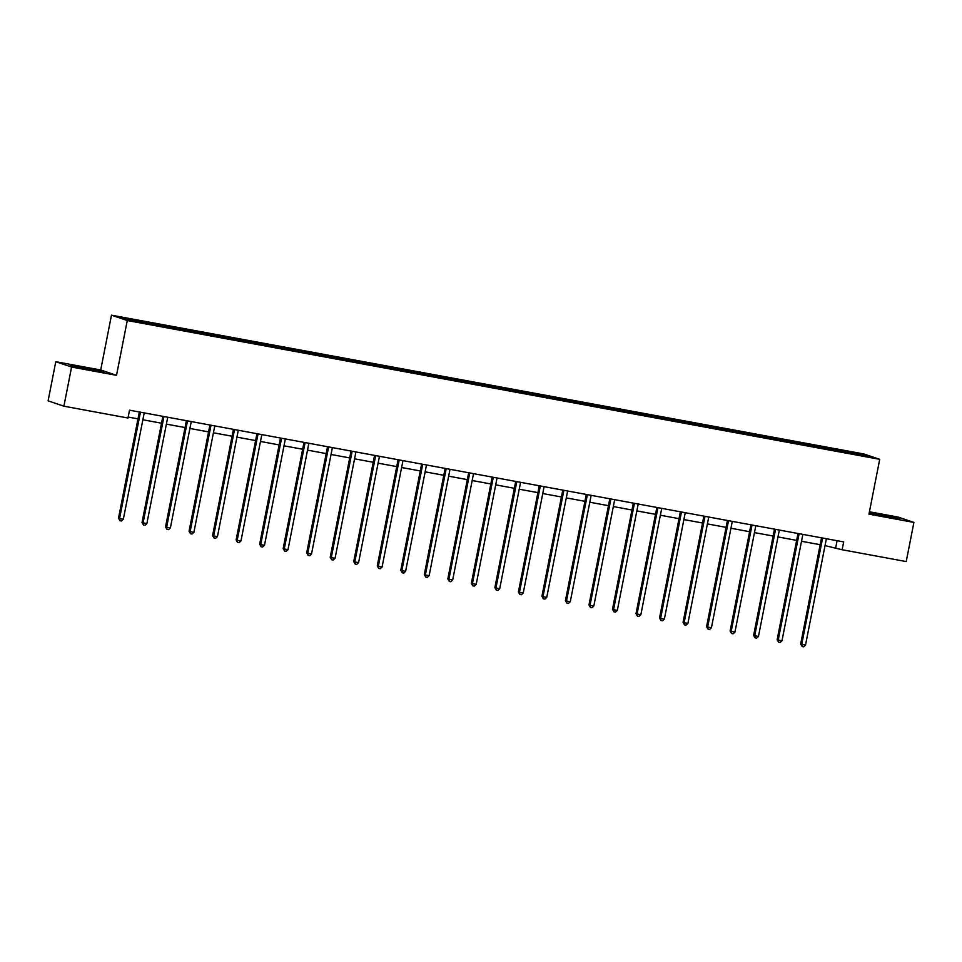 <?xml version="1.0" encoding="UTF-8"?>
<svg xmlns="http://www.w3.org/2000/svg" width="962" height="962" viewBox="0 0 962 962"><rect width="100%" height="100%" fill="white"/><g stroke="black" fill="none" stroke-linecap="round" stroke-linejoin="round"><path stroke-width="1.44" d="M55.784 361.7L71.585 367.039L116.522 375.324L100.721 369.985L55.784 361.7L48.1 400.841L63.901 406.192L127.994 418.013L129.521 410.185L843.674 541.919L842.135 549.747L906.216 561.567L913.9 522.426L898.099 517.075L869.42 511.784M100.721 369.985L111.472 315.175L863.912 453.98L879.713 459.319L127.273 320.514L111.472 315.175M863.587 454.629L121.104 317.664L127.597 319.865L154.786 325.12L846.007 452.633L870.081 456.83L863.587 454.629L862.77 455.483M155.784 324.062L155.868 325.324M170.262 326.731L170.334 327.741M179.305 328.403L179.389 329.653M193.783 331.072L193.855 332.082M202.826 332.744L202.922 333.994M217.304 335.413L217.376 336.423M226.359 337.085L226.443 338.335M240.825 339.754L240.897 340.764M249.88 341.426L249.964 342.676M264.358 344.095L264.418 345.105M273.4 345.767L273.485 347.017M287.878 348.436L287.951 349.447M296.921 350.096L297.005 351.358M311.399 352.777L311.472 353.788M320.442 354.437L320.538 355.7M334.92 357.106L334.992 358.117M343.975 358.778L344.059 360.028M358.441 361.447L358.513 362.458M367.496 363.119L367.58 364.37M381.974 365.788L382.034 366.799M391.017 367.46L391.101 368.711M405.495 370.13L405.567 371.14M414.538 371.801L414.622 373.052M429.016 374.471L429.088 375.481M438.059 376.142L438.155 377.393M452.537 378.812L452.609 379.822M461.592 380.471L461.676 381.734M476.058 383.153L476.13 384.163M485.113 384.812L485.197 386.075M499.591 387.482L499.651 388.492M508.633 389.153L508.718 390.404M523.112 391.823L523.184 392.833M532.154 393.494L532.239 394.745M546.632 396.164L546.705 397.174M555.675 397.835L555.771 399.086M570.153 400.505L570.225 401.515M579.208 402.176L579.292 403.427M593.674 404.846L593.746 405.856M602.729 406.517L602.813 407.768M617.207 409.187L617.267 410.197M626.25 410.846L626.334 412.109M640.728 413.528L640.8 414.538M649.771 415.187L649.855 416.45M664.249 417.857L664.321 418.867M673.292 419.528L673.388 420.779M687.77 422.198L687.842 423.208M696.825 423.869L696.909 425.12M711.291 426.539L711.363 427.549M720.346 428.21L720.43 429.461M734.824 430.88L734.884 431.89M743.866 432.551L743.951 433.802M758.345 435.221L758.417 436.231M767.387 436.892L767.472 438.143M781.865 439.562L781.938 440.572M790.908 441.233L791.004 442.484M805.386 443.903L805.459 444.913M814.441 445.562L814.525 446.825M828.907 448.232L828.979 449.242M837.962 449.903L838.046 451.154M71.585 367.039L63.901 406.192M116.522 375.324L127.273 320.514M879.713 459.319L868.963 514.129L913.9 522.426M825.035 545.61L842.135 549.747M128.174 417.063L137.987 418.867M142.857 419.769L161.508 423.208M166.378 424.11L185.041 427.549M189.911 428.451L208.562 431.89M213.432 432.792L232.082 436.231M236.953 437.133L255.603 440.572M260.474 441.462L279.124 444.913M283.994 445.803L302.657 449.254M307.527 450.144L326.178 453.583M331.048 454.485L349.699 457.924M354.569 458.826L373.22 462.265M378.09 463.167L396.741 466.606M401.611 467.508L420.274 470.947M425.144 471.849L443.795 475.288M448.665 476.178L467.316 479.629M472.186 480.519L490.836 483.958M495.707 484.86L514.357 488.299M519.227 489.201L537.89 492.64M542.76 493.542L561.411 496.981M566.281 497.883L584.932 501.322M589.802 502.224L608.453 505.663M613.323 506.553L631.974 510.004M636.844 510.894L655.507 514.333M660.365 515.235L679.028 518.674M683.898 519.576L702.549 523.015M707.419 523.917L726.069 527.356M730.94 528.258L749.59 531.697M754.461 532.599L773.123 536.038M777.981 536.928L796.644 540.379M801.514 541.269L820.165 544.708M146.741 322.402L146.801 323.412M837.072 540.704L835.725 547.582M836.399 449.374L836.146 450.685M812.878 445.045L812.625 446.344M789.357 440.704L789.093 442.003M765.824 436.363L765.572 437.662M742.303 432.022L742.051 433.321M718.782 427.681L718.53 428.992M695.261 423.34L695.009 424.651M671.741 418.999L671.476 420.31M648.208 414.67L647.955 415.969M624.687 410.329L624.434 411.628M601.166 405.988L600.913 407.287M577.645 401.647L577.392 402.946M554.124 397.306L553.859 398.605M530.591 392.965L530.339 394.276M507.07 388.624L506.818 389.935M483.549 384.283L483.297 385.594M460.028 379.954L459.776 381.253M436.507 375.613L436.243 376.912M412.975 371.272L412.722 372.571M389.454 366.931L389.201 368.23M365.933 362.59L365.68 363.901M342.412 358.249L342.159 359.56M318.891 353.908L318.626 355.218M295.37 349.579L295.106 350.877M271.837 345.238L271.585 346.536M248.316 340.897L248.064 342.195M224.795 336.556L224.543 337.854M201.274 332.215L201.01 333.525M177.754 327.874L177.489 329.184M154.221 323.533L153.968 324.843M869.167 513.119L899.554 518.927L869.287 512.505M74.88 366.799L103.992 372.174L82.299 367.075L70.13 365.187L74.88 366.799M822.546 538.395L821.476 538.035L800.673 644.047L801.743 644.408L822.546 538.395A1.599 1.527 108.7 0 0 822.57 538.035M805.519 645.105L803.667 646.825L802.152 646.548L801.743 644.408L805.519 645.105L826.31 539.093A1.599 1.527 108.7 0 1 826.418 538.744M802.152 646.548L800.673 644.047M891.894 517.748L873.869 514.261M869.215 512.842L897.366 518.59M96.32 370.983L78.307 367.508M72.03 365.837L101.792 371.825M799.025 534.054L797.955 533.694L777.152 639.706L778.222 640.067L799.025 534.054A1.599 1.527 108.7 0 0 799.049 533.694M781.986 640.764L780.134 642.484L778.631 642.207L778.222 640.067L781.986 640.764L802.789 534.752A1.599 1.527 108.7 0 1 802.897 534.403M778.631 642.207L777.152 639.706M775.492 529.713L774.434 529.353L753.631 635.365L754.701 635.738L775.492 529.713A1.599 1.527 108.7 0 0 775.528 529.353M758.465 636.423L756.613 638.143L755.11 637.866L754.701 635.738L758.465 636.423L779.268 530.411A1.599 1.527 108.7 0 1 779.376 530.062M755.11 637.866L753.631 635.365M751.971 525.372L750.901 525.011L730.11 631.036L731.18 631.397L751.971 525.372A1.599 1.527 108.7 0 0 752.007 525.011M734.944 632.082L733.092 633.802L731.589 633.525L731.18 631.397L734.944 632.082L755.747 526.07A1.599 1.527 108.7 0 1 755.855 525.721M731.589 633.525L730.11 631.036M728.45 521.031L727.38 520.67L706.577 626.695L707.647 627.056L728.45 521.031A1.599 1.527 108.7 0 0 728.487 520.67M711.423 627.753L709.571 629.473L708.056 629.184L707.647 627.056L711.423 627.753L732.226 521.729A1.599 1.527 108.7 0 1 732.335 521.38M708.056 629.184L706.577 626.695M704.93 516.69L703.859 516.329L683.056 622.354L684.126 622.715L704.93 516.69A1.599 1.527 108.7 0 0 704.954 516.329M687.902 623.412L686.05 625.132L684.535 624.855L684.126 622.715L687.902 623.412L708.693 517.388A1.599 1.527 108.7 0 1 708.802 517.039M684.535 624.855L683.056 622.354M681.409 512.361L680.338 511.988L659.535 618.013L660.605 618.374L681.409 512.361A1.599 1.527 108.7 0 0 681.433 511.988M664.369 619.071L662.517 620.791L661.014 620.514L660.605 618.374L664.369 619.071L685.172 513.047A1.599 1.527 108.7 0 1 685.281 512.698M661.014 620.514L659.535 618.013M657.876 508.02L656.818 507.659L636.014 613.672L637.084 614.033L657.876 508.02A1.599 1.527 108.7 0 0 657.912 507.659M640.848 614.73L638.996 616.45L637.493 616.173L637.084 614.033L640.848 614.73L661.652 508.706A1.599 1.527 108.7 0 1 661.76 508.369M637.493 616.173L636.014 613.672M634.355 503.679L633.285 503.318L612.493 609.331L613.564 609.692L634.355 503.679A1.599 1.527 108.7 0 0 634.391 503.318M617.327 610.389L615.476 612.109L613.972 611.832L613.564 609.692L617.327 610.389L638.131 504.377A1.599 1.527 108.7 0 1 638.239 504.028M613.972 611.832L612.493 609.331M610.834 499.338L609.764 498.977L588.972 604.99L590.031 605.351L610.834 499.338A1.599 1.527 108.7 0 0 610.87 498.977M593.807 606.048L591.955 607.768L590.452 607.491L590.031 605.351L593.807 606.048L614.61 500.036A1.599 1.527 108.7 0 1 614.718 499.687M590.452 607.491L588.972 604.99M587.313 494.997L586.243 494.636L565.44 600.661L566.51 601.022L587.313 494.997A1.599 1.527 108.7 0 0 587.337 494.636M570.286 601.707L568.434 603.427L566.919 603.15L566.51 601.022L570.286 601.707L591.077 495.695A1.599 1.527 108.7 0 1 591.185 495.346M566.919 603.15L565.44 600.661M563.792 490.656L562.722 490.295L541.919 596.32L542.989 596.68L563.792 490.656A1.599 1.527 108.7 0 0 563.816 490.295M546.753 597.378L544.913 599.098L543.398 598.809L542.989 596.68L546.753 597.378L567.556 491.354A1.599 1.527 108.7 0 1 567.664 491.005M543.398 598.809L541.919 596.32M540.259 486.315L539.201 485.954L518.398 591.979L519.468 592.339L540.259 486.315A1.599 1.527 108.7 0 0 540.295 485.954M523.232 593.037L521.38 594.756L519.877 594.48L519.468 592.339L523.232 593.037L544.035 487.012A1.599 1.527 108.7 0 1 544.143 486.664M519.877 594.48L518.398 591.979M516.738 481.986L515.668 481.613L494.877 587.638L495.947 587.998L516.738 481.986A1.599 1.527 108.7 0 0 516.774 481.613M499.711 588.696L497.859 590.415L496.356 590.139L495.947 587.998L499.711 588.696L520.514 482.671A1.599 1.527 108.7 0 1 520.622 482.323M496.356 590.139L494.877 587.638M493.217 477.645L492.147 477.284L471.356 583.297L472.414 583.657L493.217 477.645A1.599 1.527 108.7 0 0 493.253 477.284M476.19 584.355L474.338 586.074L472.835 585.798L472.414 583.657L476.19 584.355L496.993 478.33A1.599 1.527 108.7 0 1 497.101 477.994M472.835 585.798L471.356 583.297M469.697 473.304L468.626 472.943L447.823 578.956L448.893 579.316L469.697 473.304A1.599 1.527 108.7 0 0 469.721 472.943M452.669 580.014L450.817 581.733L449.302 581.457L448.893 579.316L452.669 580.014L473.46 474.001A1.599 1.527 108.7 0 1 473.569 473.653M449.302 581.457L447.823 578.956M446.176 468.963L445.105 468.602L424.302 574.615L425.372 574.975L446.176 468.963A1.599 1.527 108.7 0 0 446.2 468.602M429.136 575.673L427.296 577.392L425.781 577.116L425.372 574.975L429.136 575.673L449.939 469.66A1.599 1.527 108.7 0 1 450.048 469.312M425.781 577.116L424.302 574.615M422.643 464.622L421.584 464.261L400.781 570.286L401.851 570.646L422.643 464.622A1.599 1.527 108.7 0 0 422.679 464.261M405.615 571.332L403.763 573.051L402.26 572.775L401.851 570.646L405.615 571.332L426.419 465.319A1.599 1.527 108.7 0 1 426.527 464.971M402.26 572.775L400.781 570.286M399.122 460.281L398.052 459.92L377.26 565.945L378.331 566.305L399.122 460.281A1.599 1.527 108.7 0 0 399.158 459.92M382.094 567.003L380.243 568.722L378.739 568.434L378.331 566.305L382.094 567.003L402.898 460.978A1.599 1.527 108.7 0 1 403.006 460.63M378.739 568.434L377.26 565.945M375.601 455.94L374.531 455.579L353.739 561.604L354.798 561.964L375.601 455.94A1.599 1.527 108.7 0 0 375.637 455.579M358.573 562.662L356.722 564.381L355.218 564.105L354.798 561.964L358.573 562.662L379.377 456.637A1.599 1.527 108.7 0 1 379.485 456.289M355.218 564.105L353.739 561.604M352.08 451.599L351.01 451.238L330.207 557.263L331.277 557.623L352.08 451.599A1.599 1.527 108.7 0 0 352.104 451.238M335.053 558.321L333.201 560.04L331.686 559.764L331.277 557.623L335.053 558.321L355.844 452.296A1.599 1.527 108.7 0 1 355.952 451.948M331.686 559.764L330.207 557.263M328.559 447.27L327.489 446.909L306.686 552.922L307.756 553.282L328.559 447.27A1.599 1.527 108.7 0 0 328.583 446.909M311.52 553.98L309.68 555.699L308.165 555.423L307.756 553.282L311.52 553.98L332.323 447.955A1.599 1.527 108.7 0 1 332.431 447.619M308.165 555.423L306.686 552.922M305.026 442.929L303.968 442.568L283.165 548.58L284.235 548.941L305.026 442.929A1.599 1.527 108.7 0 0 305.062 442.568M287.999 549.639L286.147 551.358L284.644 551.082L284.235 548.941L287.999 549.639L308.802 443.626A1.599 1.527 108.7 0 1 308.91 443.278M284.644 551.082L283.165 548.58M281.505 438.588L280.435 438.227L259.644 544.239L260.714 544.6L281.505 438.588A1.599 1.527 108.7 0 0 281.541 438.227M264.478 545.298L262.626 547.017L261.123 546.741L260.714 544.6L264.478 545.298L285.281 439.285A1.599 1.527 108.7 0 1 285.389 438.937M261.123 546.741L259.644 544.239M257.984 434.247L256.914 433.886L236.123 539.91L237.181 540.271L257.984 434.247A1.599 1.527 108.7 0 0 258.02 433.886M240.957 540.957L239.105 542.676L237.602 542.4L237.181 540.271L240.957 540.957L261.76 434.944A1.599 1.527 108.7 0 1 261.868 434.596M237.602 542.4L236.123 539.91M234.463 429.906L233.393 429.545L212.59 535.569L213.66 535.93L234.463 429.906A1.599 1.527 108.7 0 0 234.487 429.545M217.436 536.628L215.584 538.347L214.069 538.059L213.66 535.93L217.436 536.628L238.227 430.603A1.599 1.527 108.7 0 1 238.335 430.254M214.069 538.059L212.59 535.569M210.943 425.565L209.872 425.204L189.069 531.228L190.139 531.589L210.943 425.565A1.599 1.527 108.7 0 0 210.967 425.204M193.903 532.287L192.063 534.006L190.548 533.73L190.139 531.589L193.903 532.287L214.706 426.262A1.599 1.527 108.7 0 1 214.815 425.913M190.548 533.73L189.069 531.228M187.422 421.224L186.351 420.863L165.548 526.887L166.618 527.248L187.422 421.224A1.599 1.527 108.7 0 0 187.446 420.863M170.382 527.946L168.53 529.665L167.027 529.389L166.618 527.248L170.382 527.946L191.185 421.921A1.599 1.527 108.7 0 1 191.294 421.572M167.027 529.389L165.548 526.887M163.889 416.895L162.831 416.534L142.027 522.546L143.097 522.907L163.889 416.895A1.599 1.527 108.7 0 0 163.925 416.522M146.861 523.605L145.009 525.324L143.506 525.048L143.097 522.907L146.861 523.605L167.665 417.58A1.599 1.527 108.7 0 1 167.773 417.243M143.506 525.048L142.027 522.546M140.368 412.554L139.298 412.193L118.506 518.205L119.565 518.566L140.368 412.554A1.599 1.527 108.7 0 0 140.404 412.193M123.34 519.264L121.489 520.983L119.985 520.707L119.565 518.566L123.34 519.264L144.144 413.251A1.599 1.527 108.7 0 1 144.252 412.902M119.985 520.707L118.506 518.205"/></g></svg>
